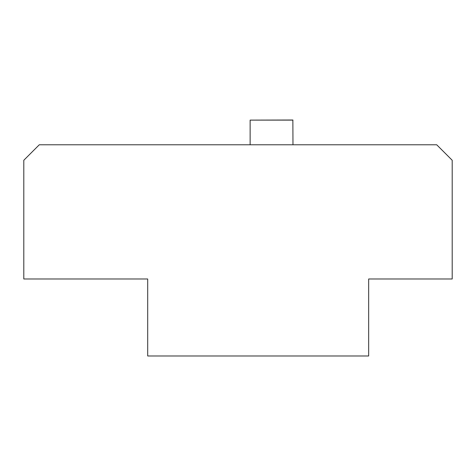 <?xml version="1.0" encoding="UTF-8"?>
<svg xmlns="http://www.w3.org/2000/svg" width="476" height="476" viewBox="0 0 476 476"><rect width="100%" height="100%" fill="white"/><g stroke="black" fill="none" stroke-linecap="round" stroke-linejoin="round"><path stroke-width="0.36" stroke-dasharray="2.38 1.78" d="M23.8 278.984L147.697 278.984L147.697 355.988L368.668 355.988L368.668 278.984L452.2 278.984L452.2 160.269L436.718 144.781L39.282 144.781L23.8 160.269L23.8 278.984M292.972 144.781L250.132 144.781L292.972 144.781M292.865 120.011L250.233 120.011M292.972 120.113L250.132 120.113"/><path stroke-width="0.71" d="M23.8 278.984L147.697 278.984L147.697 355.988L368.668 355.988L368.668 278.984L452.2 278.984L452.2 160.269L436.718 144.781L39.282 144.781L23.8 160.269L23.8 278.984M292.972 144.781L292.865 120.011L250.132 120.113L292.972 120.113M250.132 144.781L250.132 120.113"/></g></svg>
